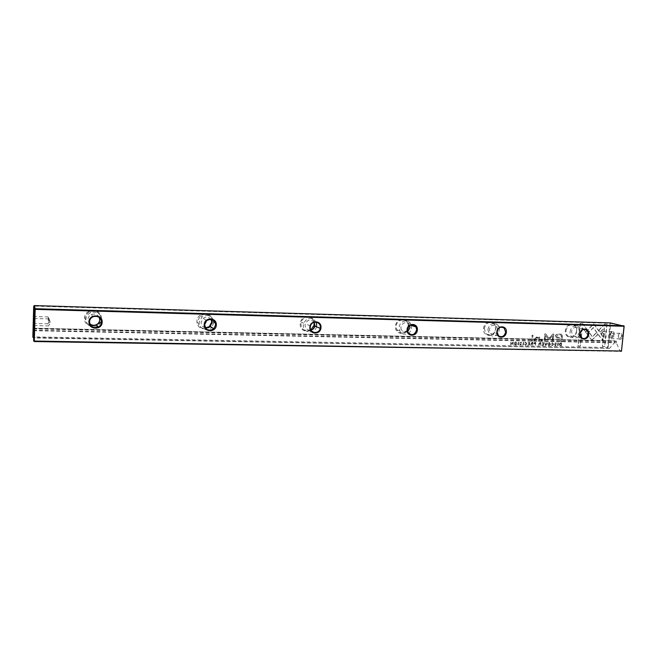 <?xml version="1.0" encoding="UTF-8"?>
<svg xmlns="http://www.w3.org/2000/svg" width="657" height="657" viewBox="0 0 657 657"><rect width="100%" height="100%" fill="white"/><g stroke="black" fill="none" stroke-linecap="round" stroke-linejoin="round"><path stroke-width="0.49" stroke-dasharray="3.29 2.46" d="M545.433 345.401L544.686 342.593L545.655 344.974L547.026 342.642L545.827 345.41M585.568 332.081L593.567 323.852L602.871 336.622L602.494 340.342L593.197 327.605L587.005 333.97L585.568 332.081L587.005 333.97M587.21 334.019L593.394 327.646L602.699 340.392L603.077 336.671L593.772 323.893L585.773 332.13M606.863 324.205L604.596 346.51L602.379 346.469L604.268 327.843L600.227 332.015L598.839 330.11L604.621 324.139L607.068 324.246L604.621 324.139M592.006 339.8L590.996 339.283L587.374 334.356L589.157 332.524L592.294 336.803L596.252 332.746L597.648 334.651L592.006 339.8M551.231 344.761L552.167 345.253L553.005 344.153L552.685 343.085L551.363 343.455L552.373 342.708L553.383 344.178L552.135 345.574L551.535 345.41L551.231 344.761L552.323 345.631L553.572 344.227L552.562 342.757L551.552 343.512L552.882 343.143L553.194 344.211L552.356 345.311L551.42 344.81M534.847 342.396L535.792 342.412L535.537 345.212L535.283 343.981L534.125 343.783L533.886 343.143L535.036 342.445L534.075 343.2L534.313 343.841L535.471 344.03L535.356 345.262L535.981 342.461L535.036 342.445M557.571 345.631L557.834 342.855L557.924 345.639M529.402 345.097L527.678 345.065L529.074 344.753L529.164 343.8L527.883 343.775L529.189 343.463L529.271 342.609L527.973 342.256L529.665 342.289L529.591 345.147L529.665 342.289M549.145 342.642L549.786 342.814C550.574 344.137 550.27 345.032 548.874 345.516L548.225 345.327C547.445 344.013 547.749 343.118 549.145 342.642L549.334 342.691C547.938 343.168 547.634 344.063 548.414 345.385L549.063 345.566C550.459 345.089 550.763 344.186 549.975 342.864L549.334 342.691M531.858 342.33L532.819 342.354L532.556 345.155L531.858 343.874L530.634 345.122L531.324 343.718L530.889 343.044L531.858 342.33L531.07 343.102L531.513 343.775L530.823 345.171L532.499 343.94L532.745 345.212L533.008 342.404L532.047 342.387M521.264 344.112L520.541 344.974L519.572 344.096L521.346 342.847L520.779 342.371L519.794 342.74L521.477 342.264L521.387 343.447L519.958 344.145L520.582 344.646L521.444 344.169L520.763 344.695L520.139 344.194L521.921 342.929L520.952 342.116L519.966 342.839L520.96 342.428L521.535 342.905L519.761 344.153L520.722 345.032L521.444 344.169M582.463 323.482L587.103 329.798L585.321 331.637L582.094 327.26L580.238 346.042L577.971 346.001L580.188 323.416L582.66 323.531L580.188 323.416M576.682 330.997C577.807 322.521 565.882 322.152 565.316 330.701C564.24 339.234 576.14 339.48 576.682 330.997M495.813 328.902C496.897 320.107 484.061 319.713 483.577 328.59C482.542 337.435 495.353 337.706 495.813 328.902M408.67 326.652C409.713 317.512 395.859 317.085 395.473 326.307C394.496 335.505 408.317 335.793 408.67 326.652M314.514 324.213C315.491 314.703 300.495 314.243 300.224 323.844C299.313 333.411 314.268 333.731 314.514 324.213M212.449 321.569C213.353 311.656 197.067 311.155 196.936 321.166C196.098 331.144 212.342 331.489 212.449 321.569M101.433 318.694C102.254 308.347 84.498 307.805 84.523 318.259C83.792 328.681 101.49 329.05 101.433 318.694M609.211 348.399L33.548 337.961L32.85 336.951L33.441 336.877L34.295 306.096L610 323.301L607.528 347.512L33.441 336.877L33.441 337.526L609.211 348.399L609.918 348.029L608.177 347.594L610.657 323.367L624.15 326.217M558.647 334.117L562.367 334.208L561.653 341.64L560.741 341.624L561.053 338.347L555.847 337.829L555.165 336.055L556.265 334.405L558.836 334.167L556.454 334.454L555.354 336.105L556.036 337.879L561.242 338.404L560.93 341.673L561.842 341.697L562.564 334.257L558.836 334.167M522.824 344.974L523.448 342.166L523.186 344.982M560.774 342.921L561.521 342.929L561.259 345.705L559.674 345.525L559.238 344.317L559.813 343.135L560.774 342.921L559.436 344.367L559.863 345.574L561.448 345.754L561.719 342.987L560.971 342.97M548.381 339.242L545.441 335.399L544.891 341.229L544.152 341.213L544.842 333.846L545.581 333.863L548.825 338.224L552.866 334.035L553.613 334.06L552.915 341.402L552.176 341.385L552.726 335.563L549.071 339.258L548.381 339.242L549.268 339.308L552.923 335.612L552.365 341.435L553.104 341.451L553.802 334.109L553.063 334.085L549.014 338.273L545.77 333.912L545.031 333.896L544.341 341.27L545.08 341.279L545.63 335.448L548.57 339.291M524.442 344.243L525.403 344.744L526.249 343.636L525.953 342.576L524.573 342.929L525.6 342.166L526.643 343.652L525.37 345.065L524.713 344.876L524.442 344.243L525.551 345.122L526.824 343.701L525.781 342.215L524.754 342.979L526.142 342.625L526.438 343.685L525.584 344.794L524.623 344.293M539.717 342.494L540.67 342.511L540.407 345.303L539.709 344.03L538.494 345.27L539.183 343.874L538.748 343.2L539.717 342.494L538.937 343.258L539.372 343.923L538.683 345.319L540.35 344.087L540.596 345.36L540.859 342.56L539.906 342.543M515.638 341.96L516.369 342.19C517.108 343.545 516.772 344.44 515.375 344.876L514.636 344.646C513.914 343.283 514.25 342.387 515.638 341.96L515.819 342.01C514.431 342.445 514.094 343.34 514.817 344.695L515.556 344.933C516.952 344.498 517.289 343.603 516.55 342.24L515.819 342.01M517.897 344.876L518.521 342.059L518.258 344.884M543.364 345.36L541.664 345.327L543.035 345.024L543.125 344.071L541.869 344.046L543.158 343.742L543.232 342.897L541.951 342.535L543.626 342.568L543.553 345.418L543.626 342.568M512.871 344.785L512.739 342.371L510.694 344.744L510.949 341.911L511.072 344.227L513.125 341.952L513.051 344.835L513.125 341.952M532.433 341.032L531.546 341.016L532.088 335.193L532.967 335.218L532.613 341.09L532.967 335.218M556.06 344.785L555.354 345.639L554.434 344.769L556.159 343.545L555.608 343.077L554.648 343.439L556.233 342.929L556.192 344.128L554.795 344.818L555.395 345.311L556.257 344.843L555.592 345.36L554.993 344.868L556.725 343.627L555.789 342.823L554.837 343.537L555.797 343.126L556.348 343.595L554.623 344.826L555.551 345.689L556.257 344.843M542.148 341.238L541.13 341.213L541.212 340.342L542.23 340.359L542.337 341.287L542.23 340.359M539.364 338.437L539.11 341.172L538.214 341.155L537.911 337.821L536.802 337.517L535.299 338.815L535.085 341.09L534.207 341.073L534.428 338.675L536.646 336.975L538.559 337.813L538.683 337.107L539.561 337.131L539.553 338.486L539.561 337.131M48.298 320.805L48.224 316.92L48.298 320.805M49.316 320.616L49.234 318.924L49.316 320.616M34.23 320.46L34.205 316.551L34.23 320.46M49.029 322.858L48.947 318.908L49.029 322.858M50.063 322.661L49.973 320.953L50.063 322.661M34.722 322.521L34.698 318.546L34.722 322.521M614.295 334.774C614.229 331.982 613.351 330.857 611.651 331.391L610.419 333.896L611.56 337.279C612.94 337.854 613.852 337.025 614.295 334.774M610.32 333.945L612.02 331.596C613.145 331.818 613.687 332.853 613.638 334.709L611.938 337.057L611.297 336.852L610.32 333.945M622.195 336.581C622.122 333.731 621.21 332.59 619.461 333.156L618.221 335.678L619.379 339.102C620.799 339.702 621.744 338.856 622.195 336.581M618.122 335.727L619.19 333.567L619.863 333.354C621.021 333.575 621.571 334.627 621.522 336.507L619.781 338.881L619.116 338.667L618.122 335.727M609.294 335.513L609.942 333.74L611.018 333.124C612.16 333.354 612.71 334.413 612.661 336.294L610.936 338.683L609.877 338.076L609.294 335.513M609.433 335.694L609.762 334.799C610.575 334.232 611.026 334.659 611.117 336.08L609.729 336.975L609.433 335.694M601.566 333.731L602.223 331.949L603.257 331.366C604.366 331.588 604.9 332.631 604.851 334.487L603.167 336.852L602.157 336.277L601.566 333.731M601.697 333.904L602.026 333.009C602.814 332.467 603.257 332.894 603.34 334.282L601.993 335.177L601.697 333.904M101.498 321.552L101.761 319.844C100.792 313.57 97.064 311.188 90.592 312.699C87.693 314.095 86.116 316.337 85.878 319.433C87.003 325.929 90.863 328.237 97.458 326.365L96.645 325.223C90.108 327.079 86.272 324.78 85.155 318.341C85.394 315.278 86.954 313.052 89.837 311.673C96.251 310.17 99.946 312.535 100.907 318.752C100.71 321.552 99.347 323.671 96.834 325.125M208.91 327.276C202.586 329.929 198.808 327.925 197.576 321.248L200.336 315.861C205.575 312.962 209.402 314.186 211.817 319.516M310.786 329.995C305.062 332.081 301.76 330.052 300.873 323.926L301.21 322.152C302.992 315.557 312.97 315.73 314.046 322.324M407.356 329.995C403.513 334.257 399.965 334.183 396.721 329.773L396.13 326.389C396.319 320.148 404.843 317.495 407.562 322.784L408.416 326.775M484.234 328.664C485.761 323.104 488.816 321.363 493.407 323.449C495.025 324.788 495.764 326.628 495.624 328.96C493.982 334.684 490.845 336.343 486.188 333.953L484.234 328.664M209.829 326.677L211.455 327.72C207.07 332.286 198.628 328.599 199.219 322.324L202.003 316.879C207.185 313.98 211.02 315.146 213.525 320.37M316.46 326.759C314.703 334.668 302.458 333.058 303.296 324.969L303.633 323.187C307.624 316.978 311.804 316.641 316.189 322.16M411.381 325.453L411.569 327.728C411.372 334.282 402.183 336.729 399.793 330.824L399.201 327.408C399.399 321.125 407.972 318.448 410.707 323.778L411.192 324.837M487.855 329.666C489.391 324.065 492.471 322.316 497.086 324.41C498.712 325.757 499.451 327.613 499.312 329.962C497.661 335.727 494.491 337.402 489.818 334.996L487.855 329.666M565.973 330.775C567.155 325.938 569.759 324.09 573.783 325.231C575.787 326.414 576.706 328.352 576.55 331.054C575.31 335.998 572.641 337.813 568.56 336.491C566.679 335.275 565.817 333.37 565.973 330.775M570.054 331.76C571.245 326.882 573.865 325.018 577.914 326.168C579.917 327.358 580.845 329.313 580.689 332.031C579.441 337.016 576.756 338.84 572.649 337.509C570.761 336.294 569.898 334.372 570.054 331.76M579.318 331.999C579.433 329.995 578.751 328.549 577.281 327.662C574.275 326.8 572.329 328.172 571.434 331.793L573.38 336.064C576.419 337.033 578.398 335.678 579.318 331.999M497.85 329.42L496.207 325.831C492.783 324.246 490.5 325.543 489.342 329.707L490.828 333.674C493.111 335.201 495.181 334.75 497.037 332.327M409.689 325.527L409.36 324.813C405.591 321.347 402.741 322.234 400.811 327.449L401.279 330.036C402.84 332.573 404.967 333.148 407.636 331.752M314.251 322.258C310.81 318.867 307.821 319.368 305.267 323.77L305.045 325.018C305.324 328.755 307.271 330.479 310.884 330.184M210.963 319.335C208.688 316.764 206.076 316.452 203.136 318.374L201.116 322.373C201.206 325.297 202.668 327.12 205.493 327.827M99.281 317.471C97.54 314.366 94.912 313.381 91.397 314.522C89.278 315.557 88.12 317.216 87.948 319.491L89.812 323.786M33.548 330.241L614.648 342.428L609.918 348.029M33.54 330.709L616.323 342.831L616.356 341.164L614.952 340.835L614.648 342.428M34.279 341.55L34.18 341.09L621.144 351.413M34.18 341.09L33.556 340.408M621.579 350.969L619.773 350.51L616.323 342.831M619.773 350.51L619.625 351.035M316.699 325.314L316.567 326.315L314.933 325.634M213.788 322.694L211.743 327.432M101.375 321.946L97.655 326.266M607.75 348.029L607.528 347.512L608.177 347.594L607.75 348.029M34.328 305.587L33.704 306.137M610 323.301L610.32 322.907L610.657 323.367L610 323.301M580.386 323.458L578.168 346.05L580.435 346.099L582.291 327.301L585.518 331.678L587.301 329.839L582.66 323.531M556.536 336.212L556.898 337.213L561.324 337.542L561.563 335.103L558.836 335.037L556.339 336.162L558.647 334.988L561.365 335.054L561.135 337.493L556.709 337.164L556.339 336.162M523.374 345.032L523.629 342.215L523.005 345.024M531.456 343.143L532.531 343.595L532.605 342.749L531.275 343.094L532.425 342.699L532.342 343.537L531.275 343.094M559.805 344.375L560.101 345.286L561.127 345.418L561.333 343.283L559.616 344.317L561.135 343.233L560.93 345.368L559.912 345.237L559.616 344.317M549.309 342.995L548.677 345.13L549.096 345.245L549.72 343.11L549.121 342.946L549.531 343.061L548.907 345.196L548.488 345.073L549.121 342.946M529.846 342.338L528.154 342.305L529.452 342.667L529.378 343.521L528.072 343.825L529.345 343.849L529.255 344.81L527.867 345.114L529.591 345.147M558.113 345.689L558.384 342.913L557.76 345.681M539.323 343.299L540.383 343.751L540.465 342.905L539.134 343.25L540.276 342.855L540.194 343.693L539.134 343.25M534.461 343.217L535.504 343.685L535.586 342.782L534.272 343.159L535.406 342.724L535.315 343.627L534.272 343.159M592.203 339.85L597.854 334.7L596.457 332.795L592.499 336.852L589.362 332.573L587.58 334.405L591.193 339.332L592.203 339.85M604.826 324.18L599.036 330.151L600.432 332.064L604.473 327.892L602.576 346.518L604.801 346.559L607.068 324.246M546.016 345.459L547.215 342.691L545.844 345.024L544.875 342.642L545.622 345.451M515.794 342.322L515.113 344.457L515.589 344.605L516.262 342.469L515.794 342.322L515.408 344.555L514.932 344.399L515.614 342.272M518.439 344.941L518.702 342.116L518.077 344.933M543.815 342.625L542.14 342.584L543.421 342.946L543.347 343.792L542.082 343.767L543.314 344.12L543.224 345.073L541.877 345.048L543.553 345.418M513.306 342.001L511.253 344.276L511.13 341.96L510.875 344.794L512.92 342.428L513.051 344.835M533.156 335.259L532.269 335.242L531.735 341.065L532.613 341.09M542.419 340.408L541.401 340.392L541.319 341.27L542.337 341.287M539.742 337.181L538.871 337.156L538.748 337.862L536.826 337.025L534.617 338.725L534.396 341.123L535.274 341.139L535.488 338.864L536.991 337.567L538.099 337.87L538.403 341.205L539.298 341.221L539.553 338.486M33.556 328.451L614.796 341.024M33.499 328.196L614.952 340.835L33.499 328.196M33.589 328.582L616.356 341.164M33.589 328.911L616.471 341.426M49.16 321.889L47.994 323.359M48.068 323.819L34.041 323.49M34.008 323.326L33.466 323.786M49.899 323.95L48.717 325.437M48.79 325.921L34.534 325.601M34.501 325.42L33.95 325.888M611.371 331.801L611.651 331.391M619.19 333.567L619.461 333.156M609.762 334.799L609.942 333.74M602.026 333.009L602.223 331.949M603.257 331.366L612.02 331.596M611.018 333.124L619.863 333.354M90.592 312.699L89.837 311.673M202.003 316.879L200.336 315.861M303.633 323.187L301.21 322.152M410.707 323.778L407.562 322.784M497.086 324.41L493.407 323.449M577.914 326.168L573.783 325.231M584.385 329.305L577.281 327.662M501.119 327.129L496.207 325.831M410.379 325.133L409.36 324.813M310.457 325.979L305.267 323.77M206.709 320.583L203.136 318.374M93.039 316.756L91.397 314.522M407.841 332.253L401.279 330.036M498.548 335.867L490.828 333.674M582.077 338.215L573.38 336.064M572.649 337.509L568.56 336.491M489.818 334.996L486.188 333.953M399.793 330.824L396.721 329.773M610.936 338.683L619.781 338.881M603.167 336.852L611.938 337.057M601.993 335.177L602.157 336.277M609.729 336.975L609.877 338.076M619.116 338.667L619.379 339.102M611.297 336.852L611.56 337.279M34.657 318.76L34.139 318.284M48.947 318.908L34.698 318.546M49.973 320.953L48.848 319.45M34.164 316.756L33.647 316.28M48.224 316.92L34.205 316.551M49.234 318.924L48.133 317.43"/><path stroke-width="0.99" d="M33.392 319.507L33.376 323.86L33.392 319.507M33.868 321.536L33.86 325.971L33.868 321.536M88.966 321.873C88.95 313.726 102.788 314.12 102.155 322.201C102.196 330.29 88.391 330.003 88.966 321.873M101.507 322.111C100.759 317.356 97.934 315.574 93.039 316.756C90.871 317.816 89.705 319.499 89.524 321.815C90.354 326.693 93.253 328.443 98.222 327.063C100.242 325.971 101.334 324.32 101.507 322.111M204.22 324.706C204.327 316.912 216.991 317.274 216.284 325.001C216.194 332.738 203.555 332.475 204.22 324.706M215.627 324.919C214.593 319.663 211.62 318.218 206.709 320.583L204.655 324.648C205.83 330.06 208.885 331.432 213.829 328.755L215.627 324.919M211.817 319.516L212.03 321.626L208.91 327.276M309.882 327.301C310.096 319.836 321.733 320.164 320.969 327.572C320.772 334.988 309.16 334.75 309.882 327.301M320.304 327.49C320.961 321.536 311.968 320.123 310.457 325.979L310.227 327.243C309.578 333.493 319.105 334.487 320.181 328.328L320.304 327.49M314.046 322.324L314.054 325.264L310.786 329.995M407.11 329.691C407.414 322.53 418.139 322.833 417.335 329.945C417.039 337.057 406.33 336.836 407.11 329.691M416.661 329.863L416.037 326.94C412.218 323.433 409.327 324.328 407.365 329.633L407.841 332.253C411.611 336.105 414.551 335.308 416.661 329.863M496.873 331.9C497.25 325.01 507.171 325.289 506.325 332.13C505.956 338.971 496.051 338.766 496.873 331.9M505.652 332.048L504.018 327.9C500.544 326.299 498.228 327.613 497.062 331.842L498.548 335.867C502.055 337.649 504.42 336.376 505.652 332.048M213.525 320.37L213.788 322.694M316.189 322.16L316.699 325.314M411.192 324.837L411.381 325.453M579.991 333.937C580.443 327.309 589.641 327.564 588.762 334.15C588.327 340.745 579.146 340.556 579.991 333.937M588.089 334.076C588.212 332.048 587.522 330.578 586.036 329.683C582.997 328.804 581.026 330.208 580.123 333.879L582.077 338.215C585.149 339.193 587.153 337.813 588.089 334.076M497.037 332.327L497.85 329.42M407.636 331.752L409.976 327.687L409.689 325.527M310.884 330.184C312.962 329.609 314.284 328.237 314.851 326.086L314.251 322.258M205.493 327.827L210.141 326.406L211.907 322.644L210.963 319.335M89.812 323.786C91.84 325.404 94.066 325.691 96.489 324.648C98.476 323.581 99.552 321.963 99.716 319.787L99.281 317.471M32.957 337.468L33.589 328.582L33.663 340.958L34.55 309.283L33.704 306.137L32.85 336.951L33.548 337.961M624.15 326.217L610.32 322.907L34.328 305.587L35.191 308.716L623.813 325.749L624.15 326.217L621.481 351.035L624.051 326.266L35.191 309.373L34.312 341.049L621.481 351.035L34.279 341.55L33.663 340.958L34.279 341.55M408.416 326.775L407.356 329.995M316.567 326.315L316.46 326.759M621.144 351.413L621.579 350.969M34.328 305.587L33.704 306.137M34.55 309.283L35.191 309.373L35.191 308.716L34.55 309.283M586.036 329.683L584.385 329.305M504.018 327.9L501.119 327.129M416.037 326.94L410.379 325.133M98.222 327.063L96.489 324.648M213.829 328.755L210.141 326.406M320.181 328.328L314.851 326.086M314.933 325.634L314.054 325.264"/></g></svg>
